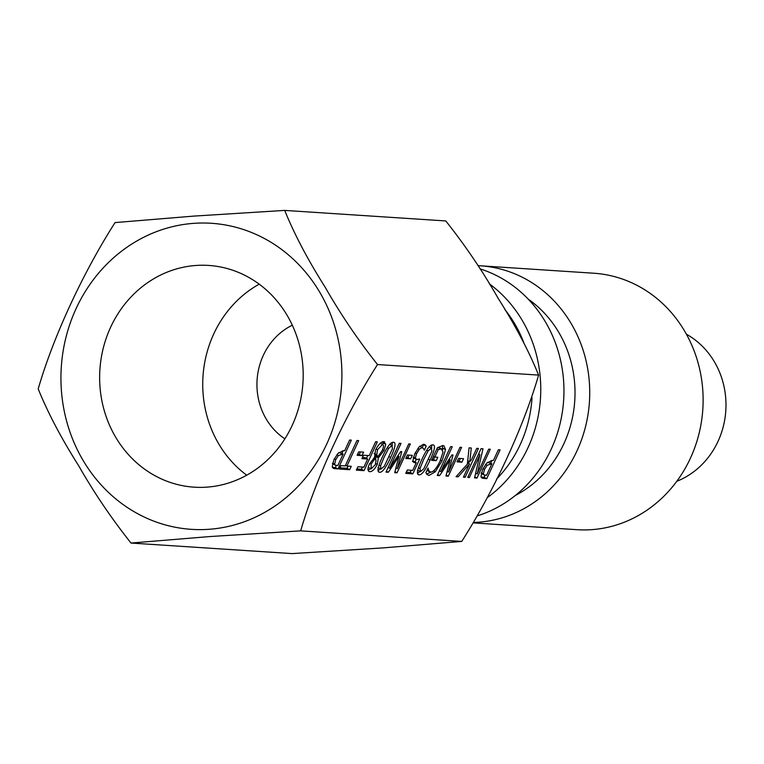 <?xml version="1.0" encoding="UTF-8"?>
<svg xmlns="http://www.w3.org/2000/svg" width="764" height="764" viewBox="0 0 764 764"><rect width="100%" height="100%" fill="white"/><g stroke="black" fill="none" stroke-linecap="round" stroke-linejoin="round"><path stroke-width="1.15" d="M477.968 265.662A128.505 117.666 93.7 0 1 480.413 265.796L593.809 273.226A128.505 117.666 93.7 0 1 702.823 409.151A128.505 117.666 93.7 0 1 577.011 529.691L473.766 522.929M480.413 265.796A128.505 117.666 93.7 0 1 589.693 396.019A128.505 117.666 93.7 0 1 474.052 522.433M487.547 497.469A128.505 117.666 -86.3 0 0 489.361 283.855M504.813 309.458A122.078 111.783 93.7 0 1 523.913 342.979M532.03 397.777A122.078 111.783 93.7 0 1 496.571 479.114M477.93 515.652A128.505 117.666 -86.3 0 0 563.956 392.037A128.505 117.666 -86.3 0 0 480.002 268.861M515.394 495.425A112.442 102.959 -86.3 0 0 563.88 443.712A112.442 102.959 -86.3 0 0 528.249 299.154M343.141 454.036L338.423 455.506L335.721 459.737L334.622 464.187L335.281 465.161L337.831 465.524L343.141 454.036L338.863 452.536M332.455 463.605L335.281 465.161M338.423 455.506L336.895 454.675M343.198 450.674L344.65 450.77L349.616 440.035L351.325 440.14L338.013 468.953L333.295 468.37L332.235 466.718L333.887 459.737L337.965 453.415L343.198 450.674L341.928 453.386M338.013 468.953L335.386 467.53L332.407 467.339M336.361 465.429L335.386 467.53M357.122 455.315L358.736 451.81L363.616 452.135L361.993 455.63L357.122 455.315M361.993 455.63L357.676 454.102M360.427 451.925L359.366 454.217M375.048 458.515L371.103 464.197L371.199 468.867L375.325 464.713L376.041 460.425L373.921 457.894M368.095 467.32L371.199 468.867M377.817 456.719L382.134 450.655C383.757 446.892 383.853 444.829 382.439 444.467L377.531 449.748L376.757 454.8L377.817 456.719L375.191 455.296L374.131 453.377M376.757 454.8L374.312 453.482M380.233 443.158L382.859 444.581L380.271 443.292M383.795 441.602L385.734 444.276L384.005 450.483L378.342 457.884L377.263 464.378C374.933 469.058 372.469 471.503 369.871 471.713C367.551 471.254 367.388 468.724 369.384 464.13L374.494 457.464L375.582 450.006C378.256 444.667 380.997 441.859 383.795 441.602L384.655 441.831M368.401 470.911L369.002 471.483M370.635 468.695L368.114 470.213M378.342 457.884L375.716 456.461L375.783 459.785M378.4 457.77L375.716 456.461M376.346 455.927L375.773 456.347M382.965 441.668L382.917 444.619M384.13 457.13L380.539 465.964L381.045 469.077L384.368 466.164L392.448 448.707L391.951 445.479L388.647 448.382L384.13 457.13M378.027 467.549L381.045 469.077M389.736 444.161L392.352 445.584L389.802 444.314M378.352 471.617L379.565 472.276C376.776 472.104 377.712 467.024 382.382 457.015C387.052 446.844 390.729 441.936 393.431 442.28C396.249 442.394 395.322 447.484 390.624 457.531C385.944 467.74 382.258 472.649 379.565 472.276L378.849 472.085M380.51 468.895L378.037 470.691M392.352 442.432L392.075 445.431M393.431 442.28L394.157 442.471M405.789 458.505L407.413 455L412.283 455.325L410.669 458.82L405.789 458.505M410.669 458.82L406.352 457.292M409.103 455.115L408.043 457.407M428.709 470.614L430.724 472.142C433.503 471.961 436.655 468.227 440.169 460.95L443.024 452.135L441.344 448.879L438.259 449.643L434.811 457.082L437.801 457.283L436.244 460.644L431.574 460.339L437.38 447.752L442.805 445.555L444.027 445.889L445.517 449.614L442.012 460.95L435.26 471.789L428.986 475.437L426.961 474.492L425.911 472.687L428.05 468.065L428.709 470.614L427.238 469.822M436.244 460.644L432.128 459.126M434.649 456.996L433.627 459.221M434.811 457.082L433.417 456.328M438.259 449.643L436.865 448.888M438.717 447.456L442.089 449.079L437.81 447.484M426.99 470.366L429.779 471.885M430.8 472.142L426.598 474.033M442.442 445.546L442.738 449.757M457.053 461.857L458.667 458.362L463.547 458.677L461.924 462.182L457.053 461.857M461.924 462.182L457.607 460.654M460.358 458.467L459.298 460.759M467.759 477.452L481.072 448.64L482.991 448.764L477.213 473.986L488.693 449.146L490.287 449.251L476.984 478.054L474.549 477.892L479.897 454.752L469.354 477.557L467.759 477.452M469.354 477.557L468.036 476.841M479.897 454.752L478.579 454.036M476.984 478.054L474.788 476.87M475.905 473.279L475.323 474.549M477.213 473.986L475.647 473.136M479.085 452.937L478.808 454.16M491.882 463.786L487.165 465.257L484.462 469.478L483.364 473.928L484.023 474.902L486.572 475.265L491.882 463.786L487.604 462.277M481.196 473.346L484.023 474.902M487.165 465.257L485.627 464.426M491.94 460.415L493.391 460.511L498.348 449.776L500.067 449.891L486.754 478.694L482.036 478.111L480.976 476.469L482.619 469.478L486.706 463.156L491.94 460.415L490.669 463.127M486.754 478.694L484.128 477.271L481.139 477.08M485.102 475.17L484.128 477.271M467.348 464.168L469.058 447.857L471.283 448L469.803 461.714L471.426 459.871L476.746 448.363L478.465 448.468L465.152 477.28L463.433 477.166L469.554 463.929L458.152 476.822L456.06 476.688L467.348 464.168M458.152 476.822L456.662 476.02M469.554 463.929L467.482 462.812M465.152 477.28L463.738 476.516M469.211 461.389L468.342 463.271M469.803 461.714L467.721 460.587M437.247 475.456L450.559 446.644L452.269 446.759L440.809 471.569L451.963 454.914L453.014 454.981L448.544 472.076L460.004 447.265L461.609 447.37L448.296 476.173L445.956 476.02L450.149 459.775L439.625 475.609L437.247 475.456M439.625 475.609L437.667 474.549M450.149 459.775L449.089 459.202M448.296 476.173L446.205 475.046M448.544 472.076L447.169 471.331M440.809 471.569L439.396 470.805M423.562 459.718L419.961 468.552L420.477 471.655L423.8 468.752L431.88 451.285L431.383 448.057L428.079 450.97L423.562 459.718M417.45 470.137L420.477 471.655M429.158 446.749L431.784 448.162L429.225 446.892M417.784 474.205L418.997 474.855C416.208 474.692 417.144 469.602 421.804 459.603C426.474 449.433 430.161 444.514 432.854 444.858C435.681 444.982 434.745 450.063 430.056 460.119C425.376 470.318 421.69 475.237 418.997 474.855L418.28 474.664M419.942 471.483L417.459 473.279M431.784 445.02L431.507 448.019M432.854 444.858L433.58 445.049M419.341 449.213L416.514 453.864L415.329 458.066L416.819 459.536L419.694 459.002L412.837 473.852L405.76 473.393L407.327 470.003L412.741 470.357L416.284 462.678L413.773 462.449L412.885 460.768L414.776 453.73L419.111 446.873L423.581 444.256L424.841 444.6L426.207 446.109L424.316 450.197L423.514 448.554L422.014 447.589L419.341 449.213L417.86 448.42M416.284 462.678L413.658 461.255L412.417 461.341M412.837 473.852L410.211 472.429L406.324 472.181M416.218 459.422L415.033 462M411.213 470.261L410.211 472.429M413.209 457.789L416.819 459.536M415.329 458.066L413.429 457.044M419.646 446.31L422.702 447.771L419.742 446.224M426.207 446.109L423.581 444.686L422.263 447.532M385.982 472.095L399.295 443.282L401.014 443.397L389.544 468.217L400.708 451.553L401.749 451.629L397.28 468.724L408.75 443.903L410.344 444.008L397.032 472.82L394.692 472.668L398.894 456.414L388.37 472.248L385.982 472.095M388.37 472.248L386.403 471.187M398.894 456.414L397.834 455.841M397.032 472.82L394.95 471.694M397.28 468.724L395.905 467.979M389.544 468.217L388.131 467.453M356.33 470.156L357.905 466.747L363.903 467.138L367.656 459.011L361.907 458.639L363.483 455.229L369.232 455.602L375.64 441.735L377.349 441.85L364.036 470.653L356.33 470.156M364.036 470.653L361.41 469.239L356.893 468.943M367.761 455.506L366.443 458.352M362.432 467.043L361.41 469.239M367.656 459.011L365.03 457.588L362.47 457.426M356.95 440.513L358.669 440.627L346.932 466.021L351.259 466.307L349.683 469.717L339.321 469.039L340.897 465.629L345.223 465.916L356.95 440.513M349.683 469.717L347.057 468.294L339.884 467.826M348.069 466.097L347.057 468.294M346.932 466.021L345.519 465.257M377.521 364.543C345.175 415.177 315.637 479.095 300.672 530.865L461.743 541.418C494.088 490.784 523.617 426.866 538.591 375.095C528.889 351.134 515.423 325.569 498.214 298.418C482.791 271.382 465.324 245.559 445.784 220.949L284.714 210.406C294.417 234.367 307.882 259.922 325.092 287.073C340.505 314.109 357.982 339.932 377.521 364.543L538.591 375.095M676.789 481.291A80.315 73.545 -86.3 0 0 725.8 410.65A80.315 73.545 -86.3 0 0 686.416 334.221M284.877 438.832A64.252 58.838 93.7 0 1 257.086 379.947A64.252 58.838 93.7 0 1 292.316 325.197M259.216 284.16A111.114 101.736 -86.3 0 0 246.705 475.198M155.378 475.934A111.114 101.736 93.7 0 1 103.331 347.868A111.114 101.736 93.7 0 1 208.677 265.433A111.114 101.736 93.7 0 1 302.936 382.955A111.114 101.736 93.7 0 1 194.151 487.174A111.114 101.736 93.7 0 1 155.378 475.934M300.672 530.865L209.813 536.557L131.007 543.051L292.077 553.594L382.936 547.903L461.743 541.418M131.007 543.051C111.468 518.441 93.991 492.618 78.577 465.582C61.368 438.431 47.903 412.866 38.2 388.905C53.165 337.134 82.703 273.216 115.049 222.582L193.855 216.097L284.714 210.406M137.873 513.819A153.354 140.423 -86.3 0 0 341.689 366.233A153.354 140.423 -86.3 0 0 124.685 248.863A153.354 140.423 -86.3 0 0 137.873 513.819M334.622 464.187L332.598 463.089M341.976 453.959L339.35 452.546M335.721 459.737L334.26 458.944M334.775 468.743L332.474 467.492M371.103 464.197L369.719 463.442M377.531 449.748L376.089 448.965M377.263 464.378L375.792 463.586M384.005 450.483L382.554 449.7M385.734 444.276L383.117 442.853M380.539 465.964L379.039 465.161M388.647 448.382L387.3 447.656M390.624 457.531L389.182 456.748M428.986 475.437L426.732 474.215M435.26 471.789L433.56 470.863M442.012 460.95L440.532 460.148M445.517 449.614L442.891 448.191M483.364 473.928L481.33 472.83M490.708 463.71L488.081 462.287M484.462 469.478L483.001 468.685M483.517 478.484L481.205 477.233M419.961 468.552L418.471 467.74M428.079 450.97L426.732 450.244M430.056 460.119L428.614 459.336M415.043 462.764L413.123 461.723M416.514 453.864L415.081 453.09"/></g></svg>
